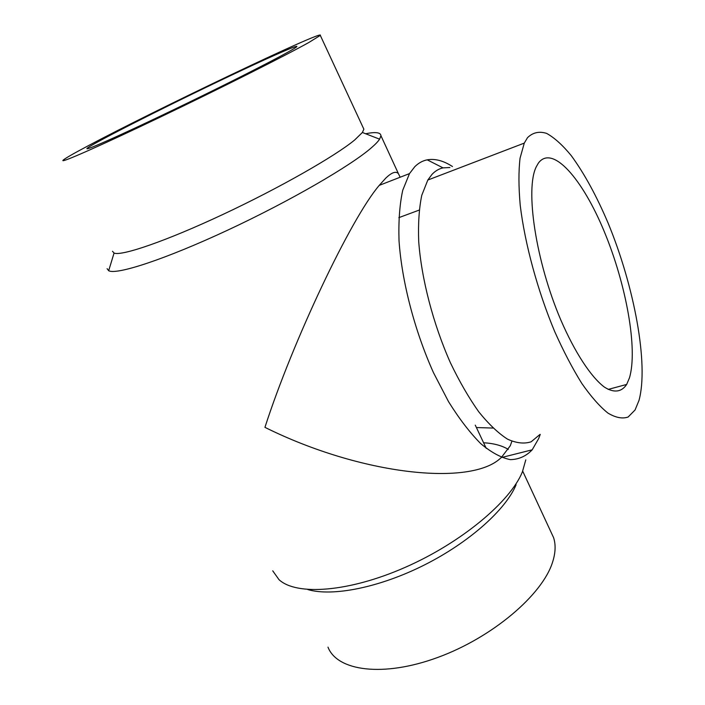 <?xml version="1.0" encoding="UTF-8"?>
<svg xmlns="http://www.w3.org/2000/svg" width="705" height="705" viewBox="0 0 705 705"><rect width="100%" height="100%" fill="white"/><g stroke="black" fill="none" stroke-linecap="round" stroke-linejoin="round"><path stroke-width="1.06" d="M112.5 251.28L114.06 253.06C121.56 256.329 166.168 241.057 222.798 214.505C279.383 188.015 335.404 156.016 354.694 139.969L362.37 132.487L363.877 129.218L363.145 127.631M309.019 42.388L320.299 35.391C325.534 28.685 154.8 110.227 87.605 146.085C72.641 154.025 64.437 158.775 63.001 160.335C60.189 163.454 99.643 146.129 160.123 117.171C220.506 88.275 286.036 55.272 309.019 42.388M107.098 268.684L108.676 270.72C116.537 275.188 165.367 259.255 227.786 230.112C290.152 201.031 351.434 165.411 371.667 147.53C375.509 144.19 378.153 141.397 379.598 139.167L380.938 135.713C380.718 132.417 375.615 131.756 365.622 133.747M272.729 570.83L279.03 579.695C296.435 595.822 348.552 592.279 405.031 567.428C461.502 542.674 510.429 501.519 522.387 471.892L525.789 459.872M492.962 428.058L476.413 427.547M501.14 457.633C471.601 486.838 361.26 475.17 264.939 427.353C292.654 341.387 350.79 218.453 379.255 185.362L385.846 178.039C391.478 172.681 395.54 171.095 398.017 173.289M398.457 173.73L400.149 177.237M511.892 441.277L510.261 445.78L501.396 457.422M508.305 449.42C501.995 445.569 493.756 443.348 483.586 442.758M327.992 647.155C337.149 671.063 383.176 677.584 437.867 657.404C492.539 637.417 542.215 594.897 552.464 562.493C555.549 553.055 555.919 544.762 553.575 537.615L550.711 531.455M449.878 167.526L443.022 167.869C438.942 168.759 435.267 170.936 431.989 174.408L427.82 180.039L421.784 195.267C419.087 208.213 418.056 223.626 418.708 241.489C421.44 278.819 433.187 324.036 450.433 362.811C459.396 381.484 468.834 397.814 478.739 411.79C488.662 424.075 498.241 433.187 507.477 439.127C516.307 443.172 524.203 444.062 531.156 441.788L539.96 434.465M638.994 400.449C648.873 364.265 634.297 286.53 608.212 223.353C596.677 196.14 584.366 173.571 571.27 155.655C562.696 145.186 554.491 137.775 546.675 133.412C539.237 131.042 532.848 132.469 527.499 137.678L524.282 143.106L520.052 158.202C518.527 171.236 518.589 186.913 520.22 205.243C524.82 243.63 537.624 290.786 554.72 331.623C563.524 351.319 572.566 368.618 581.863 383.511C591.054 396.659 599.743 406.521 607.939 413.095C615.659 417.695 622.392 418.999 628.12 417.025L635.064 409.975L638.994 400.449M452.469 166.53C443.427 160.678 435.011 158.449 427.212 159.841C422.639 160.731 418.488 163.031 414.769 166.732L409.49 173.606L402.731 190.279C399.664 204.424 398.422 221.238 399.021 240.722C401.806 281.392 414.575 330.627 433.487 372.689L448.539 401.665C459.228 418.805 469.971 432.799 480.775 443.665C491.35 452.504 501.193 457.827 510.305 459.634C518.818 459.475 526.115 456.205 532.204 449.808L538.699 438.501L540.25 434.395M240.995 70.711C274.668 54.875 298.735 44.371 296.796 46.645C294.32 49.033 276.069 58.85 242.035 76.087C209.05 92.725 166.133 113.558 134.655 128.231C102.058 143.353 86.151 150.13 86.927 148.552C89.482 144.772 179.299 99.625 240.995 70.711M538.32 163.19C552.315 143.935 582.674 179.07 604.344 231.778C626.172 284.344 638.069 349.283 629.433 377.924L626.666 384.445C621.598 392.095 613.923 393.24 604.273 387.01C591.019 376.99 574.945 352.659 560.819 319.991C535.624 261.062 524.961 188.667 536.355 166.636L538.32 163.19M307.768 589.547C332.346 596.879 379.563 587.582 424.551 564.899C469.556 542.224 505.899 509.468 516.095 484.784M320.299 35.391L363.877 129.218M362.37 132.487L379.598 139.167M380.938 135.713L398.219 173.21M522.696 471.143L553.575 537.615M443.022 167.869L427.212 159.841M419.158 210.108L398.827 217.651M626.666 384.445L608.159 389.416M475.276 425.141L486.221 448.336M409.49 173.606L379.255 185.362M532.204 449.808L501.634 457.51M524.282 143.106L427.82 180.039M114.06 253.06L108.676 270.72"/></g></svg>
